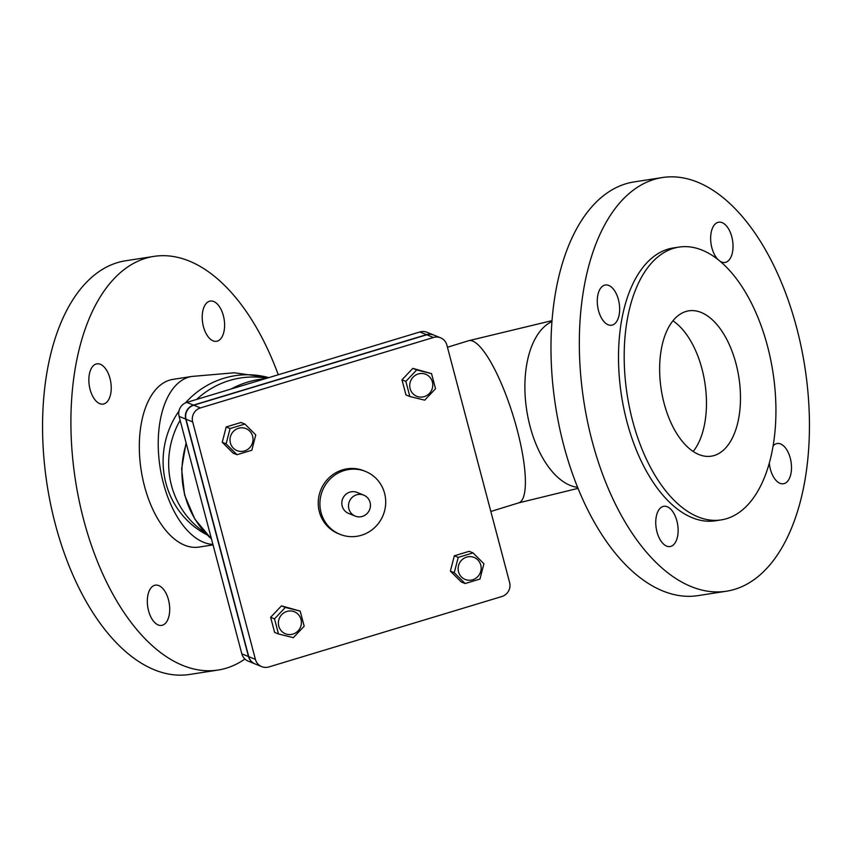 <?xml version="1.0" encoding="UTF-8"?>
<svg xmlns="http://www.w3.org/2000/svg" width="852" height="852" viewBox="0 0 852 852"><rect width="100%" height="100%" fill="white"/><g stroke="black" fill="none" stroke-linecap="round" stroke-linejoin="round"><path stroke-width="1.28" d="M362.313 516.408A11.31 10.906 112.1 0 0 363.729 495.129A11.31 10.906 112.1 0 0 348.521 505.13A11.31 10.906 112.1 0 0 362.313 516.408M355.199 516.088L348.543 513.383A11.31 10.906 -67.9 0 1 349.948 492.105A11.31 10.906 -67.9 0 1 357.073 492.424L363.729 495.129M361.354 535.28A33.942 32.727 112.1 0 0 385.637 504.352A33.942 32.727 112.1 0 0 365.604 471.465A33.942 32.727 112.1 0 0 344.251 470.528A33.942 32.727 112.1 0 0 319.979 501.455A33.942 32.727 112.1 0 0 340.012 534.342A33.942 32.727 112.1 0 0 361.354 535.28M340.012 534.342L338.35 533.661A33.942 32.727 -67.9 0 1 318.307 500.784A33.942 32.727 -67.9 0 1 342.589 469.846A33.942 32.727 -67.9 0 1 363.932 470.783L365.604 471.465M418.257 373.953A11.875 11.459 112.1 0 0 410.132 388.65A11.875 11.459 112.1 0 0 424.253 396.617A11.875 11.459 112.1 0 0 432.379 381.93A11.875 11.459 112.1 0 0 418.257 373.953M435.532 388.736L424.69 400.174L409.844 396.5L405.861 381.387L416.703 369.949L431.538 373.623L435.532 388.736M230.391 442.976A11.875 11.459 112.1 0 0 244.503 450.942A11.875 11.459 112.1 0 0 252.629 436.256A11.875 11.459 112.1 0 0 238.517 428.279A11.875 11.459 112.1 0 0 230.391 442.976M244.907 424.062L255.77 434.903L251.819 450.229L236.994 454.712L226.121 443.871L230.072 428.545L244.907 424.062L241.031 422.485L226.195 426.958L230.072 428.545M292.896 634.101A11.875 11.459 112.1 0 0 301.022 619.415A11.875 11.459 112.1 0 0 286.911 611.438A11.875 11.459 112.1 0 0 278.774 626.135A11.875 11.459 112.1 0 0 292.896 634.101M274.504 618.871L285.345 607.433L300.181 611.108L304.175 626.22L293.333 637.658L278.498 633.984L274.504 618.871L270.627 617.295L281.469 605.857L300.181 611.108M405.861 381.387L401.984 379.811L405.967 394.923L409.844 396.5M401.984 379.811L412.826 368.373L416.703 369.949M226.121 443.871L222.244 442.294L233.118 453.136L236.994 454.712M281.469 605.857L285.345 607.433M412.826 368.373L431.538 373.623M222.244 442.294L226.195 426.958M270.627 617.295L274.621 632.408L278.498 633.984M480.773 565.089A11.875 11.459 112.1 0 0 466.651 557.112A11.875 11.459 112.1 0 0 458.525 571.809A11.875 11.459 112.1 0 0 472.636 579.775A11.875 11.459 112.1 0 0 480.773 565.089M465.128 583.545L454.254 572.704L458.216 557.378L473.041 552.895L483.915 563.736L479.953 579.062L465.128 583.545L461.252 581.969L450.378 571.128L454.34 555.802L458.216 557.378M450.378 571.128L454.254 572.704M454.34 555.802L469.164 551.319L473.041 552.895M248.475 656.541L241.819 653.825A11.31 10.906 112.1 0 0 248.145 661.109L254.801 663.814A11.31 10.906 -67.9 0 1 248.475 656.541L185.736 419.099A11.31 10.906 -67.9 0 1 193.479 405.105L426.501 334.676A11.31 10.906 -67.9 0 1 433.753 335.049M241.819 653.825L179.09 416.394L185.736 419.099M433.615 334.996L426.958 332.28A11.31 10.906 112.1 0 0 419.844 331.971L186.822 402.4A11.31 10.906 112.1 0 0 179.09 416.394M255.408 659.363L248.752 656.647A11.31 10.906 112.1 0 0 255.078 663.932L261.734 666.637A11.31 10.906 -67.9 0 1 255.408 659.363L192.669 421.921A11.31 10.906 -67.9 0 1 200.412 407.927L433.434 337.498A11.31 10.906 -67.9 0 1 446.874 345.092L509.613 582.534A11.31 10.906 -67.9 0 1 501.871 596.528L268.849 666.956A11.31 10.906 -67.9 0 1 261.734 666.637M248.752 656.647L186.013 419.205L192.669 421.921M440.548 337.807L433.892 335.102A11.31 10.906 112.1 0 0 426.777 334.793L193.755 405.211A11.31 10.906 112.1 0 0 186.013 419.205M205.098 532.724A84.859 81.835 -67.9 0 1 180.113 420.292A84.859 81.835 112.1 0 0 205.098 532.724M196.62 399.439A84.859 81.835 -67.9 0 1 266.836 378.213A84.859 81.835 112.1 0 0 229.529 380.493A84.859 81.835 112.1 0 0 196.62 399.439M662.313 177.546L633.963 181.945A209.304 111.846 81.2 0 0 563.758 445.415A209.304 111.846 81.2 0 0 698.107 595.612L726.468 591.213A209.304 111.846 81.2 0 0 796.663 327.743A209.304 111.846 81.2 0 0 662.313 177.546A209.304 111.846 81.2 0 0 592.108 441.017A209.304 111.846 81.2 0 0 726.468 591.213M701.973 368.873A73.538 39.298 81.2 0 0 672.92 320.81A73.538 39.298 -98.8 0 1 704.87 382.75A73.538 39.298 -98.8 0 1 693.177 451.464A73.538 39.298 81.2 0 0 701.973 368.873M773.126 445.894A20.363 10.884 -98.8 0 1 777.194 443.519A20.363 10.884 -98.8 0 1 791.061 461.976A20.363 10.884 -98.8 0 1 783.435 483.766A20.363 10.884 -98.8 0 1 770.357 469.154A20.363 10.884 -98.8 0 1 769.292 463.222M661.802 507.004A20.363 10.884 -98.8 0 1 663.814 506.301A20.363 10.884 -98.8 0 1 677.691 524.757A20.363 10.884 -98.8 0 1 670.055 546.547A20.363 10.884 -98.8 0 1 656.541 530.029A20.363 10.884 -98.8 0 1 661.802 507.004M618.414 299.595A20.363 10.884 -98.8 0 1 611.587 325.23A20.363 10.884 -98.8 0 1 597.71 306.773A20.363 10.884 -98.8 0 1 605.346 284.983A20.363 10.884 -98.8 0 1 618.414 299.595M664.123 403.401A73.538 39.298 81.2 0 0 711.324 456.171A73.538 39.298 81.2 0 0 735.99 363.602A73.538 39.298 81.2 0 0 688.789 310.831A73.538 39.298 81.2 0 0 664.123 403.401M767.503 346.146A138.035 73.751 81.2 0 0 678.906 247.101A138.035 73.751 81.2 0 0 632.61 420.845A138.035 73.751 81.2 0 0 721.207 519.901A138.035 73.751 81.2 0 0 767.503 346.146M678.906 247.101L673.24 247.975A138.035 73.751 81.2 0 0 626.934 421.729A138.035 73.751 81.2 0 0 715.542 520.774L721.207 519.901M718.14 259.69A20.363 10.884 -98.8 0 1 710.643 237.793A20.363 10.884 -98.8 0 1 718.715 222.202A20.363 10.884 -98.8 0 1 732.241 238.72A20.363 10.884 -98.8 0 1 726.969 261.756A20.363 10.884 -98.8 0 1 724.956 262.459A20.363 10.884 -98.8 0 1 719.951 261.159M278.263 374.763A209.304 111.846 81.2 0 0 153.892 256.388A209.304 111.846 81.2 0 0 83.688 519.869A209.304 111.846 81.2 0 0 218.037 670.055A209.304 111.846 81.2 0 0 244.907 659.033M218.549 340.598A20.363 10.884 -98.8 0 1 216.536 341.301A20.363 10.884 -98.8 0 1 202.659 322.844A20.363 10.884 -98.8 0 1 210.295 301.054A20.363 10.884 -98.8 0 1 223.81 317.572A20.363 10.884 -98.8 0 1 218.549 340.598M109.993 378.448A20.363 10.884 -98.8 0 1 103.167 404.082A20.363 10.884 -98.8 0 1 89.29 385.626A20.363 10.884 -98.8 0 1 96.915 363.836A20.363 10.884 -98.8 0 1 109.993 378.448M153.381 585.846A20.363 10.884 -98.8 0 1 155.394 585.154A20.363 10.884 -98.8 0 1 169.271 603.61A20.363 10.884 -98.8 0 1 161.635 625.4A20.363 10.884 -98.8 0 1 148.11 608.882A20.363 10.884 -98.8 0 1 153.381 585.846M153.892 256.388L125.532 260.787A209.304 111.846 81.2 0 0 55.337 524.257A209.304 111.846 81.2 0 0 189.687 674.454L218.037 670.055M268.891 377.585L234.279 372.782L191.86 376.446L172.956 379.374A84.859 45.337 81.2 0 0 164.574 382.282A84.859 45.337 81.2 0 0 142.625 478.249A84.859 45.337 81.2 0 0 198.963 547.08L213.043 544.897M211.466 538.933A91.643 88.374 -67.9 0 1 186.268 443.562M230.967 389.055A91.643 88.374 -67.9 0 1 265.313 378.671M200.412 407.927L193.755 405.211M426.777 334.793L433.434 337.498M193.479 405.105L186.822 402.4M419.844 331.971L426.501 334.676M268.731 377.638A84.859 81.835 112.1 0 0 223.98 378.235A84.859 81.835 112.1 0 0 185.427 402.921M178.952 411.09A84.859 81.835 112.1 0 0 165.927 483.19A84.859 81.835 112.1 0 0 207.196 534.939M191.86 376.446A84.859 45.337 81.2 0 0 183.478 379.353A84.859 45.337 81.2 0 0 163.403 483.254A84.859 45.337 81.2 0 0 212.904 544.407M490.837 511.466L518.602 502.904A84.859 20.491 -107.2 0 0 517.079 429.461A84.859 20.491 -107.2 0 0 472.189 340.875A84.859 20.491 -107.2 0 0 468.547 340.736L447.449 347.254M577.635 487.376A84.859 45.337 -98.8 0 1 530.072 426.394A84.859 45.337 -98.8 0 1 550.147 322.482A84.859 45.337 -98.8 0 1 551.926 321.587M211.488 539.007L194.852 519.124L184.618 495.087L181.614 468.93L186.077 442.838M229.838 389.396L265.696 378.554M468.547 340.736L552 320.64M518.602 502.904L578.039 488.366"/></g></svg>
